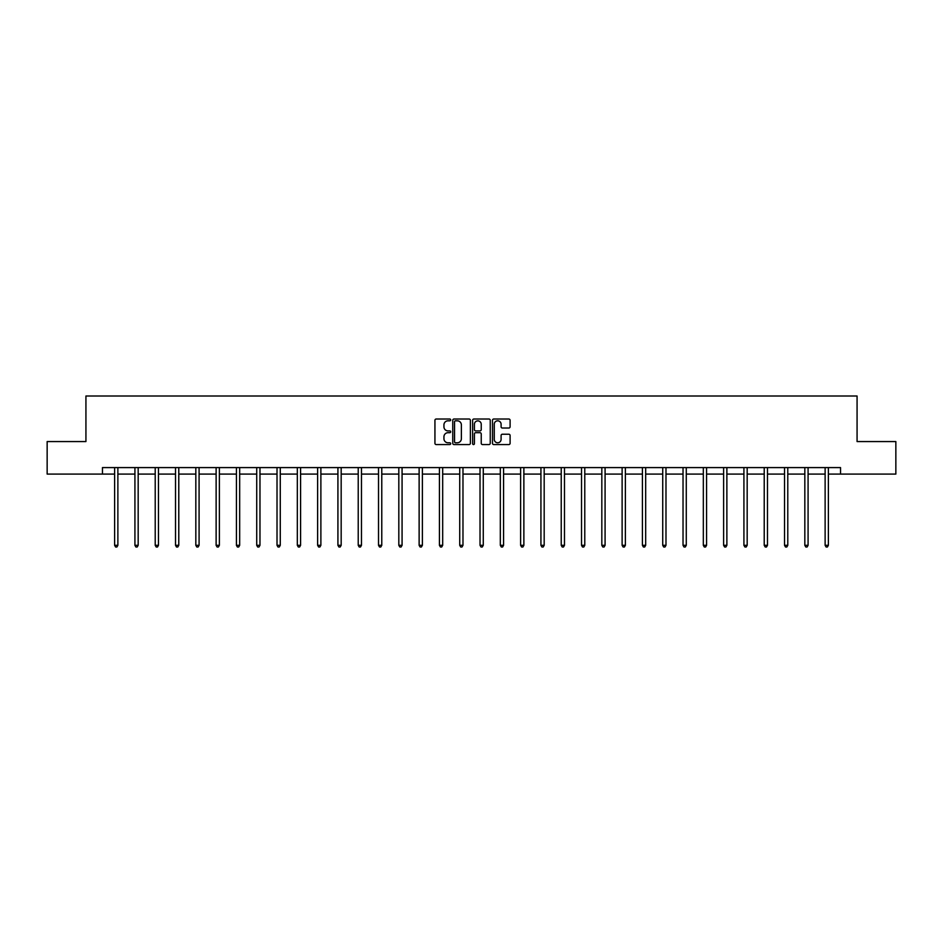 <?xml version="1.0" encoding="UTF-8"?>
<svg xmlns="http://www.w3.org/2000/svg" width="943" height="943" viewBox="0 0 943 943"><rect width="100%" height="100%" fill="white"/><g stroke="black" fill="none" stroke-linecap="round" stroke-linejoin="round"><path stroke-width="1.41" d="M450.683 419.918A0.896 0.896 0 0 0 449.787 419.022L436.22 419.022A1.273 1.273 0 0 0 434.935 420.307L434.935 443.293A1.273 1.273 0 0 0 436.22 444.566L449.787 444.566A0.896 0.896 0 0 0 450.683 443.681A0.896 0.896 0 0 0 449.787 442.786L448.031 442.786A4.09 4.09 0 0 1 443.941 438.695L443.941 436.774A4.09 4.09 0 0 1 448.031 432.696L449.787 432.696A0.896 0.896 0 0 0 450.683 431.8A0.896 0.896 0 0 0 449.787 430.904L448.031 430.904A4.09 4.09 0 0 1 443.941 426.814L443.941 424.904A4.09 4.09 0 0 1 448.031 420.814L449.787 420.814A0.896 0.896 0 0 0 450.683 419.918M508.831 428.028A1.273 1.273 0 0 0 510.104 426.755L510.104 420.307A1.273 1.273 0 0 0 508.831 419.022L493.755 419.022A1.273 1.273 0 0 0 492.482 420.307L492.482 443.293A1.273 1.273 0 0 0 493.755 444.566L508.831 444.566A1.273 1.273 0 0 0 510.104 443.293L510.104 435.501A1.273 1.273 0 0 0 508.831 434.228L502.383 434.228A1.273 1.273 0 0 0 501.098 435.501L501.098 439.367A3.418 3.418 0 0 1 497.68 442.786A3.418 3.418 0 0 1 494.273 439.367L494.273 424.232A3.418 3.418 0 0 1 497.68 420.814A3.418 3.418 0 0 1 501.098 424.232L501.098 426.755A1.273 1.273 0 0 0 502.383 428.028L508.831 428.028M102.457 474.093L47.15 474.093L47.15 441.56L85.931 441.56L85.931 396.013L857.069 396.013L857.069 441.56L895.85 441.56L895.85 474.093L840.543 474.093L840.543 467.587L102.457 467.587L102.457 474.093L114.622 474.093M470.38 420.307A1.273 1.273 0 0 0 469.107 419.022L454.031 419.022A1.273 1.273 0 0 0 452.758 420.307L452.758 443.293A1.273 1.273 0 0 0 454.031 444.566L469.107 444.566A1.273 1.273 0 0 0 470.38 443.293L470.38 420.307M473.893 419.022L488.969 419.022A1.273 1.273 0 0 1 490.242 420.307L490.242 443.293A1.273 1.273 0 0 1 488.969 444.566L482.521 444.566A1.273 1.273 0 0 1 481.236 443.293L481.236 433.969A1.273 1.273 0 0 0 479.963 432.696L475.685 432.696A1.273 1.273 0 0 0 474.412 433.969L474.412 443.681A0.896 0.896 0 0 1 473.516 444.566A0.896 0.896 0 0 1 472.62 443.681L472.62 420.307A1.273 1.273 0 0 1 473.893 419.022M117.875 474.093L134.92 474.093M138.173 474.093L155.218 474.093M158.471 474.093L175.528 474.093M178.781 474.093L195.826 474.093M199.079 474.093L216.124 474.093M219.377 474.093L236.422 474.093M239.675 474.093L256.72 474.093M259.973 474.093L277.018 474.093M280.271 474.093L297.328 474.093M300.581 474.093L317.626 474.093M320.879 474.093L337.924 474.093M341.177 474.093L358.222 474.093M361.475 474.093L378.52 474.093M381.774 474.093L398.818 474.093M402.072 474.093L419.128 474.093M422.381 474.093L439.426 474.093M442.68 474.093L459.724 474.093M462.978 474.093L480.022 474.093M483.276 474.093L500.32 474.093M503.574 474.093L520.619 474.093M523.872 474.093L540.928 474.093M544.182 474.093L561.226 474.093M564.48 474.093L581.525 474.093M584.778 474.093L601.823 474.093M605.076 474.093L622.121 474.093M625.374 474.093L642.419 474.093M645.672 474.093L662.729 474.093M665.982 474.093L683.027 474.093M686.28 474.093L703.325 474.093M706.578 474.093L723.623 474.093M726.876 474.093L743.921 474.093M747.174 474.093L764.219 474.093M767.472 474.093L784.529 474.093M787.782 474.093L804.827 474.093M808.08 474.093L825.125 474.093M828.378 474.093L840.543 474.093M455.434 420.814A0.896 0.896 0 0 0 454.55 421.71L454.55 441.89A0.896 0.896 0 0 0 455.434 442.786L457.284 442.786A4.09 4.09 0 0 0 461.375 438.695L461.375 424.904A4.09 4.09 0 0 0 457.284 420.814L455.434 420.814M481.236 424.291A3.418 3.418 0 0 0 477.818 420.873A3.418 3.418 0 0 0 474.412 424.291L474.412 429.631A1.273 1.273 0 0 0 475.685 430.904L479.963 430.904A1.273 1.273 0 0 0 481.236 429.631L481.236 424.291M118.04 467.587L117.969 467.775A1.297 1.297 0 0 0 117.875 468.258L117.875 545.302L114.622 545.302L114.622 468.258A1.297 1.297 0 0 0 114.527 467.775L114.457 467.587M117.875 545.302L116.897 546.987L115.6 546.987L114.622 545.302M138.35 467.587L138.267 467.775A1.297 1.297 0 0 0 138.173 468.258L138.173 545.302L134.92 545.302L134.92 468.258A1.297 1.297 0 0 0 134.825 467.775L134.755 467.587M138.173 545.302L137.195 546.987L135.898 546.987L134.92 545.302M158.648 467.587L158.565 467.775A1.297 1.297 0 0 0 158.471 468.258L158.471 545.302L155.218 545.302L155.218 468.258A1.297 1.297 0 0 0 155.123 467.775L155.053 467.587M158.471 545.302L157.505 546.987L156.196 546.987L155.218 545.302M178.946 467.587L178.864 467.775A1.297 1.297 0 0 0 178.781 468.258L178.781 545.302L175.528 545.302L175.528 468.258A1.297 1.297 0 0 0 175.433 467.775L175.351 467.587M178.781 545.302L177.803 546.987L176.494 546.987L175.528 545.302M199.244 467.587L199.173 467.775A1.297 1.297 0 0 0 199.079 468.258L199.079 545.302L195.826 545.302L195.826 468.258A1.297 1.297 0 0 0 195.731 467.775L195.649 467.587M199.079 545.302L198.101 546.987L196.792 546.987L195.826 545.302M219.542 467.587L219.471 467.775A1.297 1.297 0 0 0 219.377 468.258L219.377 545.302L216.124 545.302L216.124 468.258A1.297 1.297 0 0 0 216.03 467.775L215.947 467.587M219.377 545.302L218.399 546.987L217.102 546.987L216.124 545.302M239.852 467.587L239.77 467.775A1.297 1.297 0 0 0 239.675 468.258L239.675 545.302L236.422 545.302L236.422 468.258A1.297 1.297 0 0 0 236.328 467.775L236.257 467.587M239.675 545.302L238.697 546.987L237.4 546.987L236.422 545.302M260.15 467.587L260.068 467.775A1.297 1.297 0 0 0 259.973 468.258L259.973 545.302L256.72 545.302L256.72 468.258A1.297 1.297 0 0 0 256.626 467.775L256.555 467.587M259.973 545.302L258.995 546.987L257.698 546.987L256.72 545.302M280.448 467.587L280.366 467.775A1.297 1.297 0 0 0 280.271 468.258L280.271 545.302L277.018 545.302L277.018 468.258A1.297 1.297 0 0 0 276.924 467.775L276.853 467.587M280.271 545.302L279.305 546.987L277.996 546.987L277.018 545.302M300.746 467.587L300.676 467.775A1.297 1.297 0 0 0 300.581 468.258L300.581 545.302L297.328 545.302L297.328 468.258A1.297 1.297 0 0 0 297.234 467.775L297.151 467.587M300.581 545.302L299.603 546.987L298.294 546.987L297.328 545.302M321.044 467.587L320.974 467.775A1.297 1.297 0 0 0 320.879 468.258L320.879 545.302L317.626 545.302L317.626 468.258A1.297 1.297 0 0 0 317.532 467.775L317.449 467.587M320.879 545.302L319.901 546.987L318.604 546.987L317.626 545.302M341.342 467.587L341.272 467.775A1.297 1.297 0 0 0 341.177 468.258L341.177 545.302L337.924 545.302L337.924 468.258A1.297 1.297 0 0 0 337.83 467.775L337.747 467.587M341.177 545.302L340.199 546.987L338.902 546.987L337.924 545.302M361.652 467.587L361.57 467.775A1.297 1.297 0 0 0 361.475 468.258L361.475 545.302L358.222 545.302L358.222 468.258A1.297 1.297 0 0 0 358.128 467.775L358.057 467.587M361.475 545.302L360.497 546.987L359.2 546.987L358.222 545.302M381.95 467.587L381.868 467.775A1.297 1.297 0 0 0 381.774 468.258L381.774 545.302L378.52 545.302L378.52 468.258A1.297 1.297 0 0 0 378.426 467.775L378.355 467.587M381.774 545.302L380.795 546.987L379.499 546.987L378.52 545.302M402.248 467.587L402.166 467.775A1.297 1.297 0 0 0 402.072 468.258L402.072 545.302L398.818 545.302L398.818 468.258A1.297 1.297 0 0 0 398.724 467.775L398.653 467.587M402.072 545.302L401.105 546.987L399.797 546.987L398.818 545.302M422.547 467.587L422.476 467.775A1.297 1.297 0 0 0 422.381 468.258L422.381 545.302L419.128 545.302L419.128 468.258A1.297 1.297 0 0 0 419.034 467.775L418.951 467.587M422.381 545.302L421.403 546.987L420.095 546.987L419.128 545.302M442.845 467.587L442.774 467.775A1.297 1.297 0 0 0 442.68 468.258L442.68 545.302L439.426 545.302L439.426 468.258A1.297 1.297 0 0 0 439.332 467.775L439.249 467.587M442.68 545.302L441.701 546.987L440.405 546.987L439.426 545.302M463.143 467.587L463.072 467.775A1.297 1.297 0 0 0 462.978 468.258L462.978 545.302L459.724 545.302L459.724 468.258A1.297 1.297 0 0 0 459.63 467.775L459.547 467.587M462.978 545.302L461.999 546.987L460.703 546.987L459.724 545.302M483.453 467.587L483.37 467.775A1.297 1.297 0 0 0 483.276 468.258L483.276 545.302L480.022 545.302L480.022 468.258A1.297 1.297 0 0 0 479.928 467.775L479.857 467.587M483.276 545.302L482.297 546.987L481.001 546.987L480.022 545.302M503.751 467.587L503.668 467.775A1.297 1.297 0 0 0 503.574 468.258L503.574 545.302L500.32 545.302L500.32 468.258A1.297 1.297 0 0 0 500.226 467.775L500.155 467.587M503.574 545.302L502.595 546.987L501.299 546.987L500.32 545.302M524.049 467.587L523.966 467.775A1.297 1.297 0 0 0 523.872 468.258L523.872 545.302L520.619 545.302L520.619 468.258A1.297 1.297 0 0 0 520.524 467.775L520.453 467.587M523.872 545.302L522.905 546.987L521.597 546.987L520.619 545.302M544.347 467.587L544.276 467.775A1.297 1.297 0 0 0 544.182 468.258L544.182 545.302L540.928 545.302L540.928 468.258A1.297 1.297 0 0 0 540.834 467.775L540.752 467.587M544.182 545.302L543.203 546.987L541.895 546.987L540.928 545.302M564.645 467.587L564.574 467.775A1.297 1.297 0 0 0 564.48 468.258L564.48 545.302L561.226 545.302L561.226 468.258A1.297 1.297 0 0 0 561.132 467.775L561.05 467.587M564.48 545.302L563.501 546.987L562.205 546.987L561.226 545.302M584.943 467.587L584.872 467.775A1.297 1.297 0 0 0 584.778 468.258L584.778 545.302L581.525 545.302L581.525 468.258A1.297 1.297 0 0 0 581.43 467.775L581.348 467.587M584.778 545.302L583.8 546.987L582.503 546.987L581.525 545.302M605.253 467.587L605.17 467.775A1.297 1.297 0 0 0 605.076 468.258L605.076 545.302L601.823 545.302L601.823 468.258A1.297 1.297 0 0 0 601.728 467.775L601.658 467.587M605.076 545.302L604.098 546.987L602.801 546.987L601.823 545.302M625.551 467.587L625.468 467.775A1.297 1.297 0 0 0 625.374 468.258L625.374 545.302L622.121 545.302L622.121 468.258A1.297 1.297 0 0 0 622.026 467.775L621.956 467.587M625.374 545.302L624.396 546.987L623.099 546.987L622.121 545.302M645.849 467.587L645.766 467.775A1.297 1.297 0 0 0 645.672 468.258L645.672 545.302L642.419 545.302L642.419 468.258A1.297 1.297 0 0 0 642.324 467.775L642.254 467.587M645.672 545.302L644.706 546.987L643.397 546.987L642.419 545.302M666.147 467.587L666.076 467.775A1.297 1.297 0 0 0 665.982 468.258L665.982 545.302L662.729 545.302L662.729 468.258A1.297 1.297 0 0 0 662.634 467.775L662.552 467.587M665.982 545.302L665.004 546.987L663.695 546.987L662.729 545.302M686.445 467.587L686.374 467.775A1.297 1.297 0 0 0 686.28 468.258L686.28 545.302L683.027 545.302L683.027 468.258A1.297 1.297 0 0 0 682.932 467.775L682.85 467.587M686.28 545.302L685.302 546.987L684.005 546.987L683.027 545.302M706.743 467.587L706.672 467.775A1.297 1.297 0 0 0 706.578 468.258L706.578 545.302L703.325 545.302L703.325 468.258A1.297 1.297 0 0 0 703.23 467.775L703.148 467.587M706.578 545.302L705.6 546.987L704.303 546.987L703.325 545.302M727.053 467.587L726.97 467.775A1.297 1.297 0 0 0 726.876 468.258L726.876 545.302L723.623 545.302L723.623 468.258A1.297 1.297 0 0 0 723.529 467.775L723.458 467.587M726.876 545.302L725.898 546.987L724.601 546.987L723.623 545.302M747.351 467.587L747.269 467.775A1.297 1.297 0 0 0 747.174 468.258L747.174 545.302L743.921 545.302L743.921 468.258A1.297 1.297 0 0 0 743.827 467.775L743.756 467.587M747.174 545.302L746.208 546.987L744.899 546.987L743.921 545.302M767.649 467.587L767.567 467.775A1.297 1.297 0 0 0 767.472 468.258L767.472 545.302L764.219 545.302L764.219 468.258A1.297 1.297 0 0 0 764.136 467.775L764.054 467.587M767.472 545.302L766.506 546.987L765.197 546.987L764.219 545.302M787.947 467.587L787.876 467.775A1.297 1.297 0 0 0 787.782 468.258L787.782 545.302L784.529 545.302L784.529 468.258A1.297 1.297 0 0 0 784.435 467.775L784.352 467.587M787.782 545.302L786.804 546.987L785.495 546.987L784.529 545.302M808.245 467.587L808.175 467.775A1.297 1.297 0 0 0 808.08 468.258L808.08 545.302L804.827 545.302L804.827 468.258A1.297 1.297 0 0 0 804.733 467.775L804.65 467.587M808.08 545.302L807.102 546.987L805.805 546.987L804.827 545.302M828.543 467.587L828.473 467.775A1.297 1.297 0 0 0 828.378 468.258L828.378 545.302L825.125 545.302L825.125 468.258A1.297 1.297 0 0 0 825.031 467.775L824.96 467.587M828.378 545.302L827.4 546.987L826.103 546.987L825.125 545.302"/></g></svg>
